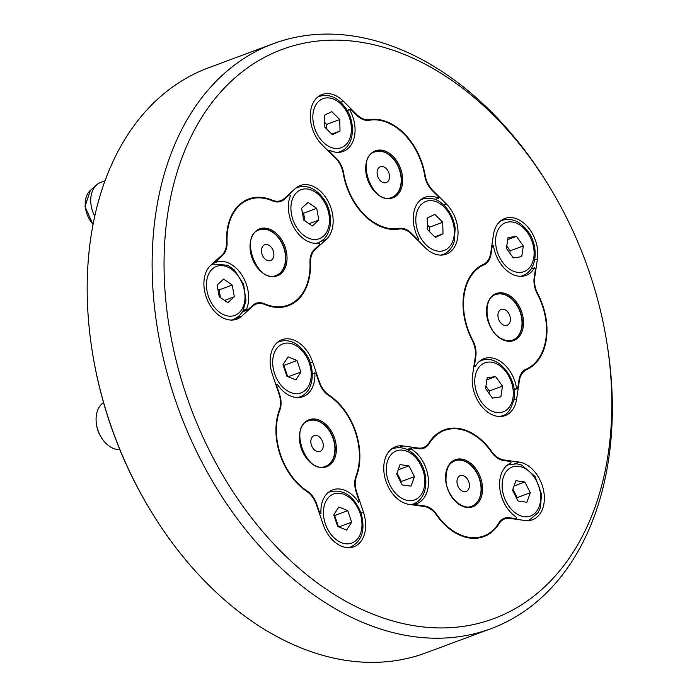 <?xml version="1.0" encoding="UTF-8"?>
<svg xmlns="http://www.w3.org/2000/svg" width="697" height="697" viewBox="0 0 697 697"><rect width="100%" height="100%" fill="white"/><g stroke="black" fill="none" stroke-linecap="round" stroke-linejoin="round"><path stroke-width="1.05" d="M491.594 451.429A56.936 39.468 69.6 0 0 444.207 429.866A56.936 39.468 69.6 0 0 429.056 442.734A21.084 14.62 -110.4 0 1 423.445 447.509A21.084 14.62 -110.4 0 1 418.191 448.04L403.11 445.949A30.363 21.049 69.6 0 0 395.539 446.716A30.363 21.049 69.6 0 0 384.831 477.332A30.363 21.049 69.6 0 0 409.139 504.401L424.212 506.501A21.084 14.62 -110.4 0 1 436.505 515.022A56.936 39.468 69.6 0 0 483.901 536.585A56.936 39.468 69.6 0 0 499.043 523.708A21.084 14.62 -110.4 0 1 504.654 518.943A21.084 14.62 -110.4 0 1 509.916 518.411L524.989 520.502A30.363 21.049 69.6 0 0 532.56 519.735A30.363 21.049 69.6 0 0 543.277 489.111A30.363 21.049 69.6 0 0 518.969 462.05L503.887 459.95A21.084 14.62 -110.4 0 1 491.594 451.429L491.158 451.595M356.542 476.225A56.936 39.468 69.6 0 0 329.132 395.182A21.084 14.62 -110.4 0 1 319.296 381.607L312.683 362.074A30.363 21.049 69.6 0 0 281.937 339.709A30.363 21.049 69.6 0 0 272.353 374.272L278.957 393.814A21.084 14.62 -110.4 0 1 279.262 410.263A56.936 39.468 69.6 0 0 306.663 491.307A21.084 14.62 -110.4 0 1 316.508 504.881L323.112 524.414A30.363 21.049 69.6 0 0 353.867 546.77A30.363 21.049 69.6 0 0 363.451 512.217L356.847 492.674A21.084 14.62 -110.4 0 1 356.542 476.225L355.879 476.469M264.869 304.519A56.936 39.468 69.6 0 0 288.375 305.704A56.936 39.468 69.6 0 0 310.47 263.118A21.084 14.62 -110.4 0 1 315.253 249.43L326.248 239.454A30.363 21.049 69.6 0 0 328.888 202.879A30.363 21.049 69.6 0 0 300.189 185.533A30.363 21.049 69.6 0 0 295.293 188.538L284.298 198.514A21.084 14.62 -110.4 0 1 280.9 200.597A21.084 14.62 -110.4 0 1 272.196 200.161A56.936 39.468 69.6 0 0 248.681 198.976A56.936 39.468 69.6 0 0 226.586 241.563A21.084 14.62 -110.4 0 1 221.803 255.25L210.808 265.226A30.363 21.049 69.6 0 0 208.168 301.801A30.363 21.049 69.6 0 0 236.875 319.148A30.363 21.049 69.6 0 0 241.763 316.142L252.758 306.166A21.084 14.62 -110.4 0 1 256.156 304.084A21.084 14.62 -110.4 0 1 264.869 304.519M343.264 173.605A56.936 39.468 69.6 0 0 398.85 229.069A21.084 14.62 -110.4 0 1 411.657 234.175L425.057 247.54A30.363 21.049 69.6 0 0 446.237 254.17A30.363 21.049 69.6 0 0 458.042 232.711A30.363 21.049 69.6 0 0 446.263 203.873L432.854 190.508A21.084 14.62 -110.4 0 1 425.074 175.069A56.936 39.468 69.6 0 0 369.48 119.605A21.084 14.62 -110.4 0 1 356.681 114.5L343.281 101.135A30.363 21.049 69.6 0 0 322.092 94.504A30.363 21.049 69.6 0 0 310.287 115.963A30.363 21.049 69.6 0 0 322.075 144.802L335.475 158.167A21.084 14.62 -110.4 0 1 343.264 173.605M483.396 264.398A56.936 39.468 69.6 0 0 472.139 340.075A21.084 14.62 -110.4 0 1 475.267 356.916L472.557 375.16A30.363 21.049 69.6 0 0 481.418 406.107A30.363 21.049 69.6 0 0 505.177 415.586A30.363 21.049 69.6 0 0 516.616 399.093L519.335 380.85A21.084 14.62 -110.4 0 1 526.627 369.663A56.936 39.468 69.6 0 0 537.875 293.986A21.084 14.62 -110.4 0 1 534.747 277.145L537.457 258.901A30.363 21.049 69.6 0 0 528.596 227.963A30.363 21.049 69.6 0 0 504.846 218.475A30.363 21.049 69.6 0 0 493.398 234.976L490.688 253.211A21.084 14.62 -110.4 0 1 483.396 264.398M463.522 626.342A303.639 210.494 -110.4 0 1 189.985 405.628A303.639 210.494 -110.4 0 1 256.418 61.955A303.639 210.494 -110.4 0 1 548.722 185.585A303.639 210.494 -110.4 0 1 606.651 341.347A303.639 210.494 -110.4 0 1 463.522 626.342M606.651 341.347L607.026 343.665A312.073 216.34 -110.4 0 1 491.01 628.659A312.073 216.34 -110.4 0 1 459.933 636.579A312.073 216.34 -110.4 0 1 171.976 389.736A312.073 216.34 -110.4 0 1 273.451 43.65A312.073 216.34 -110.4 0 1 547.493 183.581L548.722 185.585M491.01 628.659L426.059 652.81A312.073 216.34 -110.4 0 1 394.972 660.739A312.073 216.34 -110.4 0 1 152.016 512.887A312.073 216.34 -110.4 0 1 92.483 352.795A312.073 216.34 -110.4 0 1 208.499 67.809L273.451 43.65M152.016 512.887L151.406 511.886A307.856 213.413 -110.4 0 1 92.675 353.954L92.483 352.795M516.991 388.813L516.573 388.586A30.363 21.049 -110.4 0 0 484.006 358.667A30.363 21.049 -110.4 0 0 475.485 366.273L474.57 364.975L475.816 356.576A20.239 14.036 69.6 0 0 472.732 340.249A56.3 39.032 69.6 0 1 483.945 264.843A20.239 14.036 69.6 0 0 491.054 254.056L492.3 245.658L493.441 245.475A30.363 21.049 69.6 0 0 526.008 275.393A30.363 21.049 69.6 0 0 534.529 267.787L535.444 269.094L534.198 277.493A20.239 14.036 -110.4 0 0 537.282 293.812A56.3 39.032 69.6 0 1 526.069 369.218A20.239 14.036 -110.4 0 0 518.96 380.004L517.714 388.403L514.133 389.876M491.777 245.858L492.3 245.658M512.748 340.023A24.247 16.806 69.6 0 0 519.91 311.489A24.247 16.806 69.6 0 0 495.846 294.57M474.047 365.167L474.57 364.975M531.053 269.077L534.529 267.787M491.803 245.701L493.023 245.248M473.847 366.509L475.066 366.047M473.786 366.91L475.485 366.273M514.09 389.518L516.573 388.586M509.847 253.168L510.204 250.798L506.763 246.006M523.308 245.919L516.46 236.388L508.008 237.616L506.405 248.376L513.253 257.916L521.704 256.688L523.308 245.919L510.204 250.798M507.704 239.637L516.46 236.388M489.015 393.352L489.364 390.982L485.922 386.19M485.574 388.569L492.422 398.1L500.873 396.872L502.467 386.112L495.619 376.572L487.168 377.8L485.574 388.569M489.364 390.982L502.467 386.112M486.872 379.83L495.619 376.572M510.274 320.672A8.434 5.846 69.6 0 0 502.049 309.233A8.434 5.846 69.6 0 0 500.132 322.145A8.434 5.846 69.6 0 0 510.274 320.672M119.814 449.6A25.301 17.538 -110.4 0 1 101.344 437.498L100.603 436.296A20.239 14.036 -110.4 0 1 96.735 425.911L96.508 424.517A25.301 17.538 -110.4 0 1 103.539 402.605M101.344 437.498A25.301 17.538 -110.4 0 1 96.508 424.517M94.722 216.323A25.301 17.538 -110.4 0 1 96.63 184.871A25.301 17.538 -110.4 0 1 100.568 182.492L104.986 180.845M438.622 197.835L438.422 198.244A30.363 21.049 -110.4 0 0 425.074 197.251A30.363 21.049 -110.4 0 0 418.644 238.966L417.608 239.437L411.439 233.286A20.239 14.036 69.6 0 0 399.024 228.398A56.3 39.032 69.6 0 1 343.638 173.135A20.239 14.036 69.6 0 0 336.137 158.149L329.969 151.998L329.916 150.43A30.363 21.049 69.6 0 0 343.264 151.423A30.363 21.049 69.6 0 0 349.685 109.708L350.73 109.237L356.899 115.388A20.239 14.036 -110.4 0 0 369.305 120.276A56.3 39.032 69.6 0 1 424.7 175.539A20.239 14.036 -110.4 0 0 432.201 190.525L438.369 196.676L438.622 197.835M329.472 152.181L329.969 151.998M391.906 197.329A24.247 16.806 69.6 0 0 399.059 190.368A24.247 16.806 69.6 0 0 396.018 162.584A24.247 16.806 69.6 0 0 375.003 151.876M417.111 239.62L417.608 239.437M347.071 110.344L349.885 109.298M347.228 110.623L349.685 109.708M328.313 151.022L329.916 150.43M328.566 151.266L329.716 150.84M417.294 239.803L418.444 239.376M435.189 199.447L438.422 198.244M326.754 129.084L326.64 124.415L324.366 122.141M331.842 111.651L324.201 115.293L324.48 126.81L332.382 134.704L340.014 131.062L339.744 119.535L331.842 111.651M331.798 134.12L340.014 131.062M326.64 124.415L339.744 119.535M429.727 231.831L429.613 227.161L427.339 224.887M435.355 237.45L442.996 233.809L442.717 222.282L434.815 214.397L427.183 218.03L427.453 229.557L435.355 237.45M434.771 236.867L442.996 233.809M429.613 227.161L442.717 222.282M386.26 168.587A8.434 5.846 69.6 0 0 377.094 172.952A8.434 5.846 69.6 0 0 386.582 182.422A8.434 5.846 69.6 0 0 386.26 168.587M287.791 195.352L289.325 194.777L290.492 195.561A30.363 21.049 -110.4 0 0 294.596 228.677A30.363 21.049 -110.4 0 0 319.357 243.035L319.635 244.638L314.574 249.23A20.239 14.036 69.6 0 0 309.982 262.534A56.3 39.032 69.6 0 1 288.157 305.112A56.3 39.032 69.6 0 1 264.546 303.787A20.239 14.036 69.6 0 0 256.06 303.308A20.239 14.036 69.6 0 0 252.793 305.312L247.731 309.904L246.564 309.12A30.363 21.049 69.6 0 0 242.469 276.003A30.363 21.049 69.6 0 0 217.699 261.645L217.429 260.051L222.482 255.45A20.239 14.036 -110.4 0 0 227.074 242.147A56.3 39.032 69.6 0 1 248.907 199.569A56.3 39.032 69.6 0 1 272.51 200.893A20.239 14.036 -110.4 0 0 281.004 201.372A20.239 14.036 -110.4 0 0 284.263 199.368L289.325 194.777A29.518 20.466 -110.4 0 1 290.693 192.712M242.556 311.829L247.731 309.904M276.273 275.332A24.247 16.806 69.6 0 0 280.595 240.927A24.247 16.806 69.6 0 0 259.362 229.879M215.887 260.617L217.429 260.051M213.822 262.49L217.403 261.157M212.724 263.492L217.699 261.645M243.384 310.304L246.564 309.12M243.009 311.036L246.851 309.607M220.505 297.654L219.102 289.882L217.83 289.011M217.098 285.003L219.233 296.783L227.849 302.681L234.34 296.791L232.206 285.012L223.589 279.114L217.098 285.003M224.556 300.433L234.34 296.791M219.102 289.882L232.206 285.012M304.99 220.966L303.578 213.195L302.306 212.324M318.817 220.104L316.682 208.316L308.065 202.426L301.583 208.316L303.709 220.095L312.334 225.994L318.817 220.104L309.041 223.737M303.578 213.195L316.682 208.316M263.379 245.588A8.434 5.846 69.6 0 0 265.932 259.728A8.434 5.846 69.6 0 0 273.712 252.662A8.434 5.846 69.6 0 0 263.379 245.588M276.84 384.361L277.223 384.247A30.363 21.049 -110.4 0 0 303.099 396.637A30.363 21.049 -110.4 0 0 314.835 372.869L316.046 373.383L319.087 382.374A20.239 14.036 69.6 0 0 328.662 395.478A56.3 39.032 69.6 0 1 355.967 476.243A20.239 14.036 69.6 0 0 356.211 492.169L359.251 501.16L358.58 502.241A30.363 21.049 69.6 0 0 332.696 489.852A30.363 21.049 69.6 0 0 320.968 513.619L319.757 513.105L316.717 504.114A20.239 14.036 -110.4 0 0 307.142 491.002A56.3 39.032 69.6 0 1 279.837 410.245A20.239 14.036 -110.4 0 0 279.593 394.319L276.552 385.328L276.84 384.361L275.881 384.718M325.638 466.232A24.247 16.806 69.6 0 0 332.939 438.091A24.247 16.806 69.6 0 0 309.285 420.605A24.247 16.806 69.6 0 0 308.736 420.779M319.627 514.09L320.585 513.733M319.635 514.116L320.968 513.619M312.291 373.81L314.835 372.869M338.454 526.732L334.665 515.519L333.863 515.196M337.662 526.409L346.609 530.051L351.663 522.175L347.768 510.648L338.812 506.998L333.758 514.883L337.662 526.409M338.908 526.915L351.663 522.175M334.665 515.519L347.768 510.648M287.687 376.589L283.897 365.376L283.104 365.054M297 360.506L288.053 356.855L282.999 364.74L286.894 376.267L295.842 379.909L300.904 372.032L297 360.506L283.897 365.376M288.14 376.772L300.904 372.032M311.446 445.252A8.434 5.846 69.6 0 0 322.188 449.635A8.434 5.846 69.6 0 0 317.51 435.799A8.434 5.846 69.6 0 0 311.446 445.252M416.998 504.097L416.945 503.539A30.363 21.049 -110.4 0 0 428.307 478.255A30.363 21.049 -110.4 0 0 411.326 449.034L411.805 447.753L418.74 448.72A20.239 14.036 69.6 0 0 423.785 448.206A20.239 14.036 69.6 0 0 429.247 443.51A56.3 39.032 69.6 0 1 444.425 430.458A56.3 39.032 69.6 0 1 491.559 452.17A20.239 14.036 69.6 0 0 503.461 460.49L510.404 461.458L511.162 462.904A30.363 21.049 69.6 0 0 499.793 488.196A30.363 21.049 69.6 0 0 516.773 517.418L516.303 518.699L509.359 517.732A20.239 14.036 -110.4 0 0 504.314 518.246A20.239 14.036 -110.4 0 0 498.86 522.942A56.3 39.032 69.6 0 1 483.674 535.993A56.3 39.032 69.6 0 1 436.54 514.281A20.239 14.036 -110.4 0 0 424.639 505.952L417.703 504.994L416.998 504.097L414.262 505.116M416.527 505.43L417.703 504.994M471.791 506.214A24.247 16.806 69.6 0 0 478.952 477.68A24.247 16.806 69.6 0 0 454.888 460.761M515.127 519.134L516.303 518.699M407.065 449.513L411.805 447.753M407.675 449.818L411.265 448.476M408.32 450.149L411.326 449.034M413.138 504.959L416.945 503.539M516.817 498.677L517.2 497.597L512.896 489.172M526.906 502.258L530.304 492.727L524.815 481.958L515.919 480.721L512.513 490.252L518.01 501.021L526.906 502.258M517.2 497.597L530.304 492.727M514.046 485.957L524.815 481.958M400.958 482.577L401.341 481.496L397.046 473.071M400.061 464.62L396.663 474.152L402.152 484.92L411.047 486.149L414.454 476.626L408.956 465.857L400.061 464.62M401.341 481.496L414.454 476.626M398.187 469.856L408.956 465.857M464.036 491.664A8.434 5.846 69.6 0 0 468.114 480.224A8.434 5.846 69.6 0 0 457.441 478.743A8.434 5.846 69.6 0 0 464.036 491.664M498.163 524.039L499.043 523.708M328.54 395.399L329.132 395.182M310.008 263.292L310.47 263.118M271.429 200.448L272.196 200.161M367.284 120.424L369.48 119.605M523.56 370.804L526.627 369.663M534.216 277.336L534.747 277.145M534.695 259.929L537.457 258.901M518.803 381.041L519.335 380.85M513.855 400.122L516.616 399.093M356.193 114.683L356.681 114.5M340.606 102.128L343.281 101.135M432.367 190.69L432.854 190.508M443.588 204.866L446.263 203.873M251.225 306.732L252.758 306.166M236.353 318.154L241.763 316.142M313.842 249.962L315.253 249.43M320.829 241.467L326.248 239.454M310.261 362.98L312.683 362.074M361.02 513.114L363.451 512.217M417.015 448.476L418.191 448.04M398.797 447.552L403.11 445.949M502.755 460.377L503.887 459.95M514.647 463.653L518.969 462.05M501.709 339.212A25.092 17.399 69.6 0 0 522.419 314.504A25.092 17.399 69.6 0 0 490.888 297.375A25.092 17.399 69.6 0 0 501.709 339.212M490.505 254.266L491.054 254.056M501.248 338.681A24.247 16.806 69.6 0 0 512.887 339.97A24.247 16.806 69.6 0 0 520.197 311.385A24.247 16.806 69.6 0 0 495.985 294.517C481.88 297.654 484.99 331.084 501.544 338.69C505.665 340.824 509.446 341.251 512.887 339.97M475.293 356.768L475.816 356.576M479.71 266.42L483.945 264.843M495.889 236.849A26.146 18.122 -110.4 0 1 527.315 232.284A26.146 18.122 -110.4 0 1 521.365 272.318A26.146 18.122 -110.4 0 1 495.889 236.849M500.045 221.393A29.518 20.466 -110.4 0 1 502.284 220.33C512.007 217.551 520.72 221.472 528.422 232.084C537.648 243.994 538.816 269.408 522.863 275.663A29.518 20.466 -110.4 0 1 520.476 276.326M512.992 397.638A26.146 18.122 -110.4 0 1 481.557 402.204A26.146 18.122 -110.4 0 1 487.508 362.17A26.146 18.122 -110.4 0 1 512.992 397.638M479.205 361.577A29.518 20.466 -110.4 0 1 481.453 360.515C497.693 353.51 517.906 378.593 514.046 398.98C511.18 409.383 507.172 415.003 502.032 415.856A29.518 20.466 -110.4 0 1 499.636 416.518M93.076 224.312A22.199 15.386 -110.4 0 1 90.366 190.394L96.63 184.871M400.461 190.595A25.092 17.399 69.6 0 0 383.611 150.578A25.092 17.399 69.6 0 0 368.434 181.83A25.092 17.399 69.6 0 0 400.461 190.595M335.64 158.332L336.137 158.149M399.346 190.264A24.247 16.806 69.6 0 0 396.245 162.384A24.247 16.806 69.6 0 0 375.143 151.824C354.494 156.921 373.078 206.904 392.054 197.277A24.247 16.806 69.6 0 0 399.346 190.264M410.925 233.478L411.439 233.286M396.462 229.357L399.024 228.398M322.981 141.979A26.146 18.122 -110.4 0 1 321.97 99.105A26.146 18.122 -110.4 0 1 351.384 128.448A26.146 18.122 -110.4 0 1 322.981 141.979M317.301 97.423A29.518 20.466 -110.4 0 1 319.54 96.352C329.263 93.581 337.975 97.502 345.677 108.113C354.904 120.023 356.071 145.438 340.119 151.693A29.518 20.466 -110.4 0 1 337.731 152.355M444.216 207.122A26.146 18.122 -110.4 0 1 445.226 249.996A26.146 18.122 -110.4 0 1 415.813 220.653A26.146 18.122 -110.4 0 1 444.216 207.122M420.274 200.161A29.518 20.466 -110.4 0 1 422.521 199.098C430.607 196.868 437.873 199.028 444.32 205.58C450.349 211.818 453.974 219.45 455.202 228.468L454.104 241.972C452.048 248.193 448.38 252.349 443.1 254.44A29.518 20.466 -110.4 0 1 440.704 255.093M281.902 240.204A25.092 17.399 69.6 0 0 250.772 240.186A25.092 17.399 69.6 0 0 272.919 276.631A25.092 17.399 69.6 0 0 281.902 240.204M277.223 201.991L284.263 199.368M280.882 240.822A24.247 16.806 69.6 0 0 259.511 229.827C238.853 234.924 257.446 284.907 276.413 275.28A24.247 16.806 69.6 0 0 280.882 240.822M220.949 256.026L222.482 255.45M226.603 242.321L227.074 242.147M263.727 304.092L264.546 303.787M239.045 312.822A26.146 18.122 -110.4 0 1 206.992 290.884A26.146 18.122 -110.4 0 1 231.116 268.981A26.146 18.122 -110.4 0 1 239.045 312.822M210.903 265.139A29.518 20.466 -110.4 0 1 213.151 264.076L227.692 265.252L234.375 269.992L243.619 284.324L245.963 300.729L242.809 311.385L239.036 316.168L233.73 319.418A29.518 20.466 -110.4 0 1 231.334 320.071M296.87 192.285A26.146 18.122 -110.4 0 1 328.923 214.214A26.146 18.122 -110.4 0 1 304.798 236.117A26.146 18.122 -110.4 0 1 296.87 192.285M295.389 188.451A29.518 20.466 -110.4 0 1 297.628 187.388C307.351 184.618 316.063 188.53 323.765 199.142C332.992 211.06 334.159 236.466 318.207 242.722A29.518 20.466 -110.4 0 1 315.819 243.384M309.869 419.481A25.092 17.399 69.6 0 0 307.482 459.489A25.092 17.399 69.6 0 0 336.346 450.759A25.092 17.399 69.6 0 0 309.869 419.481M309.564 420.491A24.247 16.806 69.6 0 0 308.876 420.727C288.227 425.832 306.811 475.816 325.787 466.18A24.247 16.806 69.6 0 0 333.262 438.091A24.247 16.806 69.6 0 0 309.564 420.491M306.541 491.228L307.142 491.002M279.175 410.498L279.837 410.245M360.079 513.271A26.146 18.122 -110.4 0 1 341.277 542.597A26.146 18.122 -110.4 0 1 326.78 499.714A26.146 18.122 -110.4 0 1 360.079 513.271M327.904 492.77A29.518 20.466 -110.4 0 1 330.143 491.707C343.874 489.015 354.154 496.125 360.994 513.044C365.559 529.685 362.135 541.02 350.722 547.04A29.518 20.466 -110.4 0 1 348.326 547.703M274.583 373.636A26.146 18.122 -110.4 0 1 293.385 344.318A26.146 18.122 -110.4 0 1 307.882 387.201A26.146 18.122 -110.4 0 1 274.583 373.636M277.136 342.628A29.518 20.466 -110.4 0 1 279.375 341.565C289.098 338.794 297.811 342.706 305.513 353.318C314.739 365.237 315.907 390.642 299.963 396.898A29.518 20.466 -110.4 0 1 297.567 397.56M445.714 480.677A25.092 17.399 69.6 0 0 475.371 505.421A25.092 17.399 69.6 0 0 471.059 463.583A25.092 17.399 69.6 0 0 445.714 480.677M423.471 506.397L424.639 505.952M471.939 506.161A24.247 16.806 69.6 0 0 479.24 477.576A24.247 16.806 69.6 0 0 455.028 460.708C451.177 462.86 445.88 464.341 445.984 480.799C447.126 496.97 462.581 510.753 471.939 506.161M507.817 518.307L509.359 517.732M436.095 514.447L436.54 514.281M428.272 443.876L429.247 443.51M518.812 466.319A26.146 18.122 -110.4 0 1 539.251 506.371A26.146 18.122 -110.4 0 1 506.161 501.77A26.146 18.122 -110.4 0 1 518.812 466.319M506.597 465.735A29.518 20.466 -110.4 0 1 508.836 464.664L517 463.827L521.905 465.169L534.982 476.434L541.525 494.034L540.428 507.538L538.154 512.565L529.424 520.006A29.518 20.466 -110.4 0 1 527.028 520.668M517.357 519.439A29.518 20.466 -110.4 0 1 515.98 518.812M408.146 500.551A26.146 18.122 -110.4 0 1 387.715 460.499A26.146 18.122 -110.4 0 1 420.805 465.099A26.146 18.122 -110.4 0 1 408.146 500.551M390.747 449.626A29.518 20.466 -110.4 0 1 392.986 448.563C402.709 445.792 411.422 449.713 419.115 460.316C428.35 472.235 429.518 497.649 413.565 503.905A29.518 20.466 -110.4 0 1 410.777 504.628M252.758 305.347L256.156 304.084M277.171 201.991L280.9 200.597M419.916 448.816L423.445 447.509M500.977 520.311L504.654 518.943M502.284 220.33L500.516 220.984M522.863 275.663L521.095 276.326M481.453 360.515L479.684 361.177M502.032 415.856L500.263 416.51M93.015 224.634L84.99 206.539L90.366 190.394M319.54 96.352L317.771 97.014M340.119 151.693L338.35 152.355M422.521 199.098L420.744 199.76M443.1 254.44L441.332 255.093M243.401 201.616L248.907 199.569M282.651 307.159L288.157 305.112M213.151 264.076L211.339 264.747M233.73 319.418L231.962 320.071M297.628 187.388L295.859 188.042M318.207 242.722L316.438 243.384M330.143 491.707L328.374 492.361M350.722 547.04L348.953 547.703M279.375 341.565L277.606 342.218M299.963 396.898L298.194 397.56M478.177 538.04L483.674 535.993M438.927 432.497L444.425 430.458M508.836 464.664L507.067 465.326M529.424 520.006L527.655 520.659M392.986 448.563L391.217 449.225M413.565 503.905L411.387 504.715"/></g></svg>
